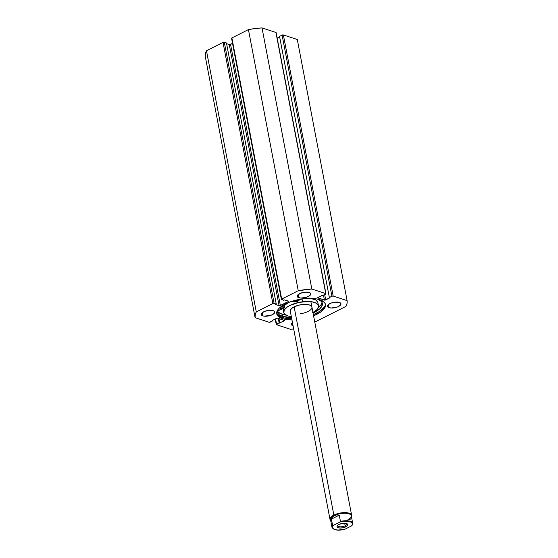 <?xml version="1.0" encoding="UTF-8"?>
<svg xmlns="http://www.w3.org/2000/svg" width="558" height="558" viewBox="0 0 558 558"><rect width="100%" height="100%" fill="white"/><g stroke="black" fill="none" stroke-linecap="round" stroke-linejoin="round"><path stroke-width="0.84" d="M319.818 299.702A24.81 9.898 -10.8 0 1 325.481 304.501A24.81 9.898 -10.8 0 1 313.582 315.8L320.18 312.389L322.796 310.318L324.582 308.204L325.46 306.133L325.405 304.173L324.414 302.401L319.818 299.702L316.393 298.872L307.925 298.418L303.217 298.809L293.738 300.748L289.33 302.227L282.027 305.91L279.412 307.981L277.633 310.095L276.754 312.166L276.81 314.126L277.8 315.898L282.397 318.597L282.174 317.439A24.81 9.898 169.2 0 0 291.736 318.764L285.598 318.269L282.174 317.439L282.397 318.597L285.822 319.427L291.953 319.922A24.81 9.898 -10.8 0 1 282.397 318.597A24.81 9.898 -10.8 0 1 276.733 313.798A24.81 9.898 -10.8 0 1 291.869 301.327A24.81 9.898 -10.8 0 1 319.818 299.702M324.358 307.053L319.964 311.231L313.359 314.642A24.81 9.898 169.2 0 0 325.328 303.929M262.811 315.87A6.877 2.741 -10.8 0 1 261.242 314.545A6.877 2.741 -10.8 0 1 265.441 311.085A6.877 2.741 -10.8 0 1 273.19 310.632L269.891 310.276L264.736 311.329L261.988 312.926L261.263 314.635L262.065 315.542L263.767 316.1L270.044 315.584L272.36 314.691L274.508 312.989L274.466 311.385L273.19 310.632A6.877 2.741 -10.8 0 1 274.759 311.964A6.877 2.741 -10.8 0 1 270.56 315.423A6.877 2.741 -10.8 0 1 262.811 315.87L262.211 312.724L262.811 315.87M298.788 297.707A6.877 2.741 -10.8 0 1 297.212 296.382A6.877 2.741 -10.8 0 1 301.411 292.922A6.877 2.741 -10.8 0 1 309.16 292.469L305.861 292.113L301.927 292.762L297.958 294.764L297.24 296.472L298.035 297.379L300.846 298.063L306.014 297.421L309.265 295.991L310.478 294.826L310.436 293.222L309.16 292.469A6.877 2.741 -10.8 0 1 310.729 293.801A6.877 2.741 -10.8 0 1 306.53 297.261A6.877 2.741 -10.8 0 1 298.788 297.707L298.188 294.568L298.788 297.707M292.95 322.315L291.729 323.473L291.499 324.589L293.048 325.83L292.448 322.684L293.048 325.83A6.877 2.741 -10.8 0 1 291.478 324.498A6.877 2.741 -10.8 0 1 292.476 322.663M329.025 307.667A6.877 2.741 -10.8 0 1 327.448 306.335A6.877 2.741 -10.8 0 1 331.647 302.875A6.877 2.741 -10.8 0 1 339.397 302.429L334.793 302.178L330.943 303.127L328.195 304.724L327.476 306.426L328.271 307.339L331.082 308.016L337.471 306.97L340.715 304.787L340.673 303.175L339.397 302.429A6.877 2.741 -10.8 0 1 340.966 303.761A6.877 2.741 -10.8 0 1 336.767 307.221A6.877 2.741 -10.8 0 1 329.025 307.667L328.425 304.522L329.025 307.667M345.925 306.405L314.789 322.126L345.925 306.405L347.02 303.461L347.104 300.636L333.189 296.054L347.104 300.636A46.781 18.658 -10.8 0 1 345.925 306.405M231.772 38.481L231.884 37.944L248.436 29.581L298.244 290.704L281.692 299.067A0.921 0.363 -10.8 0 0 281.371 299.43A0.921 0.363 -10.8 0 0 281.581 299.604L283.736 300.316L284.566 299.897L288.228 301.104A0.921 0.363 -10.8 0 1 288.437 301.278A0.921 0.363 -10.8 0 1 288.116 301.641L287.998 301.027L288.116 301.641L280.367 305.554A0.921 0.363 -10.8 0 1 279.098 305.707L229.282 44.591L226.59 43.698L229.282 44.591L279.098 305.707L275.436 304.508L276.266 304.082L274.111 303.378A0.921 0.363 -10.8 0 0 272.841 303.531L223.026 42.415L224.302 42.255A0.921 0.363 169.2 0 0 223.026 42.415L206.474 50.771L256.282 311.894L206.474 50.771L223.026 42.415L272.841 303.531L256.282 311.894A46.781 18.658 -10.8 0 0 255.104 317.662L205.295 56.539L205.379 53.714L206.474 50.771A46.781 18.658 169.2 0 0 205.295 56.539L255.104 317.662L269.026 322.245A0.921 0.363 -10.8 0 0 270.295 322.085L272.855 320.794L272.158 320.564L276.517 318.367A0.921 0.363 -10.8 0 1 277.786 318.206L284.301 320.348A0.921 0.363 -10.8 0 1 284.51 320.529A0.921 0.363 -10.8 0 1 284.189 320.892L284.071 320.278L284.189 320.892L276.573 324.156A0.921 0.363 -10.8 0 0 276.259 324.519A0.921 0.363 -10.8 0 0 276.468 324.693L290.383 329.276A46.781 18.658 -10.8 0 0 293.689 329.025L290.383 329.276L276.294 324.596L284.51 320.585L277.786 318.206L276.517 318.367L272.158 320.564L272.855 320.794L269.298 322.294L255.104 317.662L255.187 314.838L256.282 311.894L273.148 303.413L276.266 304.082L275.436 304.508L279.711 305.742L288.116 301.641L288.228 301.104L284.566 299.897L283.736 300.316L281.469 299.214L298.244 290.704L311.831 289.023L325.746 293.606L325.635 294.143L323.075 295.44L322.378 295.21L317.704 297.714L324.7 300.141L330.057 297.735L329.359 297.505L331.912 296.214L333.189 296.054L283.38 34.931L297.295 39.513L347.104 300.636L297.295 39.513L283.38 34.931A0.921 0.363 169.2 0 0 282.104 35.091L283.38 34.931L333.189 296.054A0.921 0.363 -10.8 0 0 331.912 296.214L329.359 297.505L279.544 36.382L282.104 35.091L331.912 296.214L282.104 35.091L279.544 36.382L329.359 297.505L330.057 297.735L325.698 299.939L324.686 294.624L325.698 299.939A0.921 0.363 -10.8 0 1 324.421 300.092L317.914 297.951L317.83 297.533L317.914 297.951A0.921 0.363 -10.8 0 1 317.704 297.77A0.921 0.363 -10.8 0 1 318.018 297.407L325.635 294.143A0.921 0.363 -10.8 0 0 325.956 293.78L276.14 32.657A0.921 0.363 169.2 0 0 275.931 32.483L276.043 32.873M224.302 42.255L226.45 42.966L276.266 304.082L226.45 42.966L224.302 42.255L274.111 303.378L224.302 42.255M229.282 44.591L232.54 43.433L230.559 44.431L280.367 305.554L230.559 44.431A0.921 0.363 169.2 0 1 229.282 44.591M281.371 299.43L231.563 38.307A0.921 0.363 169.2 0 1 231.884 37.944L281.692 299.067L231.884 37.944L248.436 29.581L255.271 28.528L262.016 27.9L275.931 32.483L325.746 293.606L311.831 289.023L262.016 27.9L275.931 32.483L325.746 293.606A0.921 0.363 -10.8 0 1 325.956 293.78M277.193 38.153L279.649 36.912L277.193 38.153M323.494 295.224L324.421 300.092L323.494 295.224M272.855 320.794L272.757 320.264L272.855 320.794M279.83 323.089L278.972 318.597L279.83 323.089M279.133 322.859L278.275 318.367L279.133 322.859M276.573 324.156L275.561 318.848L276.573 324.156M276.663 313.212A24.81 9.898 169.2 0 0 282.174 317.439L277.577 314.74M262.016 27.9A46.781 18.658 169.2 0 0 248.436 29.581L298.244 290.704A46.781 18.658 -10.8 0 1 311.831 289.023L262.016 27.9M290.293 311.211A11.007 4.387 -10.8 0 1 302.011 304.563L297.805 305.428L292.622 307.73L290.683 309.578L290.327 311.371M312.368 312.829L316.602 309.962L318.485 306.977L318.437 305.582L316.365 303.245L311.971 301.808L309.104 301.508L299.144 302.345L289.846 305.47L287.461 306.858L284.343 309.843L283.778 312.717L284.489 313.98L287.788 315.898L291.332 316.644A17.703 7.059 -10.8 0 1 283.715 312.466A17.703 7.059 -10.8 0 1 302.562 301.773L302.024 298.969L302.562 301.773A17.703 7.059 -10.8 0 1 318.499 305.833A17.703 7.059 -10.8 0 1 312.954 312.515M318.499 305.833L317.865 302.527A17.703 7.059 169.2 0 0 310.478 298.377L315.737 299.939L317.809 302.276M288.423 302.589L284.615 305.393A17.703 7.059 169.2 0 1 288.423 302.582M283.094 308.016L283.862 310.673M283.032 308.623A17.703 7.059 169.2 0 0 283.087 309.16L283.715 312.466M311.922 307.102L311.434 306.147L309.39 304.954L306.077 304.396L302.011 304.563A11.007 4.387 -10.8 0 1 311.922 307.088A11.007 4.387 -10.8 0 1 300.197 313.736M345.158 525.782A4.59 1.827 169.2 0 0 346.525 523.543A4.59 1.827 -10.8 0 1 346.755 523.962A4.59 1.827 -10.8 0 1 345.158 525.782L344.677 523.264L345.158 525.782A4.59 1.827 -10.8 0 1 340.499 526.815A4.59 1.827 -10.8 0 1 337.743 525.685A4.59 1.827 -10.8 0 1 337.799 525.211A4.59 1.827 169.2 0 0 339.989 526.794A4.59 1.827 169.2 0 0 345.158 525.782L345.897 526.801L345.158 525.782M338.915 524.499A5.503 2.197 -10.8 0 1 347.097 523.781A5.503 2.197 -10.8 0 1 345.897 526.801L347.613 525.441L347.794 524.548L347.16 523.822L344.907 523.271L339.794 524.115L338.176 524.932L337.004 526.32L337.653 527.484L339.906 528.028L343.003 527.77L345.897 526.801A5.503 2.197 -10.8 0 1 339.243 527.966A5.503 2.197 -10.8 0 1 337.36 525.643A5.503 2.197 -10.8 0 1 338.915 524.499M333.851 515.09A11.007 4.387 169.2 0 0 330.699 520.593A11.007 4.387 -10.8 0 1 330.015 519.449A11.007 4.387 -10.8 0 1 333.851 515.09L294.129 306.851L333.851 515.09A11.007 4.387 -10.8 0 1 345.032 512.607A11.007 4.387 -10.8 0 1 351.645 515.327A11.007 4.387 -10.8 0 1 351.428 516.638A11.007 4.387 169.2 0 0 346.427 512.676A11.007 4.387 169.2 0 0 333.851 515.09L334.221 515.599L333.851 515.09M331.822 521.325A10.546 4.206 -10.8 0 1 334.221 515.599A10.546 4.206 -10.8 0 1 346.971 513.367A10.546 4.206 -10.8 0 1 350.584 517.817A10.546 4.206 -10.8 0 1 347.592 520L350.884 518.968M331.982 527.296A10.546 4.206 -10.8 0 1 332.596 525.385L331.403 519.107L332.47 517.015L334.221 515.599A10.546 4.206 169.2 0 0 330.545 519.777L331.982 527.296C333.761 530.198 337.981 530.881 344.635 529.347M340.457 521.423A10.546 4.206 -10.8 0 1 352.705 523.341A10.546 4.206 -10.8 0 1 352.084 525.252A10.546 4.206 169.2 0 0 352.663 523.181A10.546 4.206 169.2 0 0 340.457 521.423L339.257 515.139L340.457 521.423M336.537 514.957L339.257 515.139L331.403 519.107L339.257 515.139L336.537 514.957L334.221 515.599L336.537 514.957M351.965 525.566L352.705 523.341L351.268 515.822A10.546 4.206 169.2 0 0 344.935 513.221A10.546 4.206 169.2 0 0 334.221 515.599L332.47 517.015L331.403 519.107L332.596 525.385A10.546 4.206 169.2 0 0 332.017 527.456M333.259 525.42L339.927 522.051L333.259 525.42L332.373 527.24L332.763 528.321L334.73 529.528L338.029 530.058L344.886 529.249A10.184 4.059 -10.8 0 1 334.73 529.528A10.184 4.059 -10.8 0 1 333.259 525.42M340.247 521.828L347.997 521.339L350.912 522.107L352.049 522.979L352.335 524.653L351.554 525.88L344.886 529.249L351.554 525.88A10.184 4.059 -10.8 0 0 350.082 521.772A10.184 4.059 -10.8 0 0 339.927 522.051L340.247 521.828M352.077 525.364L351.728 525.782L352.077 525.364M280.269 308.281A1.744 0.698 -10.8 0 1 279.872 307.939A1.744 0.698 -10.8 0 1 280.932 307.067A1.744 0.698 -10.8 0 1 282.899 306.949L280.751 307.13L279.879 307.967L282.104 308.204L283.234 307.549L282.899 306.949A1.744 0.698 -10.8 0 1 283.297 307.291A1.744 0.698 -10.8 0 1 282.236 308.162A1.744 0.698 -10.8 0 1 280.269 308.281L280.116 307.479L280.269 308.281M294.526 301.062A1.744 0.698 -10.8 0 1 294.129 300.727A1.744 0.698 -10.8 0 1 294.129 300.636L296.033 301.069L297.365 300.476L297.344 299.82A1.744 0.698 -10.8 0 1 297.554 300.071A1.744 0.698 -10.8 0 1 296.493 300.95A1.744 0.698 -10.8 0 1 294.526 301.062L294.429 300.553L294.526 301.062M283.199 305.17L283.387 306.168A3.397 1.353 -10.8 0 1 284.141 306.321L283.848 304.794L284.141 306.321A3.397 1.353 -10.8 0 1 284.915 306.977A3.397 1.353 -10.8 0 1 282.439 308.804L278.54 310.59L277.598 311.664L277.542 312.682A6.787 2.706 -10.8 0 1 277.472 312.466A6.787 2.706 -10.8 0 1 282.439 308.804L284.768 307.521L284.859 306.823L284.141 306.321A3.397 1.353 -10.8 0 0 283.387 306.168L283.199 305.17M282.578 316.386A22.927 9.144 -10.8 0 1 277.542 312.682L279.314 314.796L282.578 316.386L282.167 314.238L282.578 316.386L291.513 317.607A22.927 9.144 -10.8 0 1 282.578 316.386M277.696 311.49A22.927 9.144 169.2 0 0 282.167 314.238A22.927 9.144 169.2 0 0 285.912 315.096L280.36 313.519L277.696 311.49M317.746 299.137A22.927 9.144 -10.8 0 1 322.364 303.357A22.927 9.144 -10.8 0 1 313.059 313.066L319.901 308.714L322.343 304.842L322.287 303.036L321.359 301.404L317.104 298.914M321.938 302.694L321.129 304.612L318.311 307.584A22.927 9.144 169.2 0 0 321.994 302.31M301.243 298.962L296.751 301.571L294.847 301.871L292.762 301.425A3.397 1.353 -10.8 0 0 295.796 301.78A3.397 1.353 -10.8 0 0 298.886 300.483A6.787 2.706 -10.8 0 1 300.832 299.151M284.915 306.977L284.51 304.828A3.397 1.353 169.2 0 0 284.336 304.515M281.881 306.014L283.387 306.168L281.881 306.014M284.182 304.389L284.364 305.372M276.252 324.512L275.206 319.023M330.015 519.449L290.293 311.197M351.645 515.327L310.883 301.655"/></g></svg>
